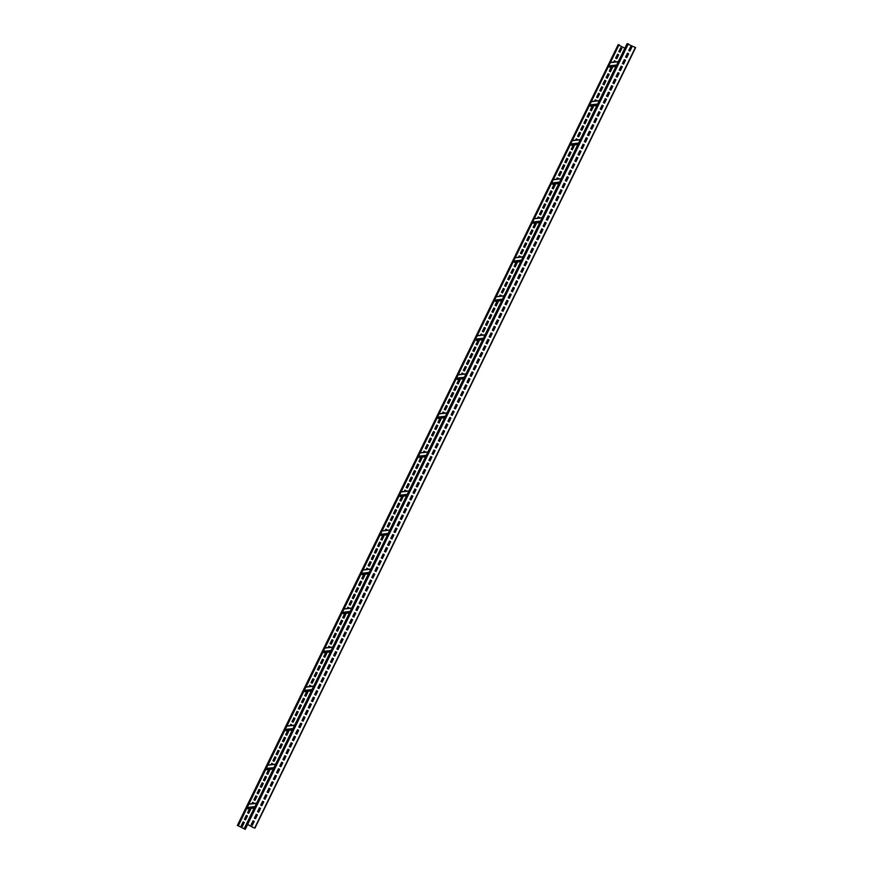 <?xml version="1.0" encoding="UTF-8"?>
<svg xmlns="http://www.w3.org/2000/svg" width="873" height="873" viewBox="0 0 873 873"><rect width="100%" height="100%" fill="white"/><g stroke="black" fill="none" stroke-linecap="round" stroke-linejoin="round"><path stroke-width="1.31" d="M253.399 827.702L247.616 824.45L253.486 827.517M247.386 824.385L246.284 824.407L247.386 824.385L245.258 829.328L237.38 825.4L238.504 825.367L247.223 807.492L254.949 806.63M635.62 47.6L254.872 828.248L635.62 47.6L627.032 43.759L246.284 824.407M631.812 47.218L630.666 46.618L628.767 50.525L629.913 51.125L631.812 47.218L630.655 46.64M626.705 57.607L628.604 53.722L627.491 53.133L625.592 57.029L626.738 57.629L628.636 53.722L627.491 53.144M623.529 64.111L625.428 60.237L624.326 59.637L622.416 63.533L623.562 64.133L625.472 60.226L624.315 59.659M622.296 66.73L621.15 66.141L619.241 70.047L620.387 70.637L622.296 66.73L621.14 66.162M619.121 73.234L617.975 72.645L616.076 76.551L617.222 77.14L619.121 73.234L617.964 72.666M615.945 79.749L614.799 79.148L612.901 83.055L614.046 83.644L615.945 79.749L614.799 79.17M612.77 86.252L611.635 85.652L609.725 89.559L610.871 90.148L612.77 86.252L611.624 85.674M609.605 92.756L608.459 92.167L606.549 96.063L607.695 96.663L609.605 92.756L608.448 92.178M604.498 103.145L606.386 99.26L605.284 98.671L603.385 102.567L604.531 103.167L606.429 99.26L605.273 98.682M603.254 105.764L602.108 105.175L600.209 109.07L601.355 109.671L603.254 105.764L602.097 105.197M600.078 112.268L598.943 111.679L597.034 115.585L598.18 116.174L600.078 112.268L598.933 111.7M596.914 118.772L595.768 118.182L593.858 122.089L595.004 122.678L596.914 118.772L595.757 118.204M593.738 125.286L592.592 124.686L590.694 128.593L591.829 129.182L593.738 125.286L592.581 124.708M590.563 131.79L589.417 131.19L587.518 135.097L588.664 135.686L590.563 131.79L589.406 131.212M585.456 142.179L587.354 138.294L586.252 137.705L584.343 141.601L585.488 142.201L587.387 138.294L586.241 137.716M582.28 148.683L584.179 144.798L583.077 144.209L581.167 148.104L582.313 148.705L584.223 144.798L583.066 144.231M581.047 151.302L579.901 150.713L578.002 154.608L579.137 155.208L581.047 151.302L579.89 150.734M577.871 157.806L576.726 157.216L574.827 161.123L575.973 161.712L577.871 157.806L576.715 157.238M574.696 164.31L573.561 163.72L571.651 167.627L572.797 168.216L574.696 164.31L573.55 163.742M571.531 170.824L570.385 170.224L568.476 174.131L569.622 174.72L571.531 170.824L570.375 170.246M568.356 177.328L567.21 176.728L565.311 180.635L566.446 181.224L568.356 177.328L567.199 176.75M563.249 187.717L565.137 183.832L564.034 183.243L562.136 187.138L563.281 187.739L565.18 183.832L564.023 183.254M560.073 194.221L561.972 190.336L560.87 189.747L558.96 193.642L560.106 194.243L562.005 190.336L560.859 189.768M558.84 196.84L557.694 196.25L555.785 200.157L556.93 200.746L558.84 196.84L557.683 196.272M555.664 203.344L554.519 202.754L552.62 206.661L553.755 207.25L555.664 203.344L554.508 202.776M552.489 209.847L551.343 209.258L549.444 213.165L550.59 213.754L552.489 209.847L551.332 209.28M549.313 216.362L548.168 215.762L546.269 219.669L547.415 220.258L549.313 216.362L548.168 215.784M546.149 222.866L545.003 222.266L543.093 226.172L544.239 226.762L546.149 222.866L544.992 222.288M541.042 233.255L542.93 229.37L541.827 228.781L539.929 232.676L541.064 233.277L542.973 229.37L541.817 228.791M539.798 235.874L538.652 235.284L536.753 239.18L537.899 239.78L539.798 235.874L538.641 235.306M536.622 242.378L535.476 241.788L533.578 245.695L534.723 246.284L536.622 242.378L535.476 241.81M533.458 248.881L532.312 248.292L530.402 252.199L531.548 252.788L533.458 248.881L532.301 248.314M530.282 255.396L529.136 254.796L527.227 258.703L528.372 259.292L530.282 255.396L529.125 254.818M527.106 261.9L525.961 261.3L524.062 265.206L525.208 265.796L527.106 261.9L525.95 261.322M521.999 272.289L523.898 268.404L522.785 267.804L520.886 271.71L522.032 272.3L523.931 268.404L522.785 267.825M518.824 278.793L520.723 274.908L519.621 274.318L517.711 278.214L518.857 278.814L520.755 274.908L519.61 274.329M517.591 281.412L516.445 280.822L514.535 284.718L515.681 285.318L517.591 281.412L516.434 280.844M514.415 287.915L513.269 287.326L511.371 291.233L512.506 291.822L514.415 287.915L513.259 287.348M511.24 294.419L510.094 293.83L508.195 297.737L509.341 298.326L511.24 294.419L510.083 293.852M508.064 300.934L506.929 300.334L505.02 304.241L506.165 304.83L508.064 300.934L506.918 300.356M504.9 307.438L503.754 306.838L501.844 310.744L502.99 311.334L504.9 307.438L503.743 306.86M499.793 317.827L501.68 313.942L500.578 313.342L498.679 317.248L499.814 317.837L501.724 313.942L500.567 313.363M498.548 320.446L497.403 319.856L495.504 323.752L496.65 324.352L498.548 320.446L497.392 319.867M495.373 326.949L494.238 326.36L492.328 330.256L493.474 330.856L495.373 326.949L494.227 326.382M492.208 333.453L491.062 332.864L489.153 336.771L490.299 337.36L492.208 333.453L491.052 332.886M489.033 339.957L487.887 339.368L485.988 343.275L487.123 343.864L489.033 339.957L487.876 339.39M485.857 346.472L484.711 345.872L482.813 349.778L483.958 350.368L485.857 346.472L484.701 345.894M480.75 356.861L482.649 352.976L481.547 352.376L479.637 356.282L480.783 356.871L482.682 352.976L481.536 352.397M477.575 363.364L479.473 359.48L478.371 358.879L476.462 362.786L477.607 363.386L479.517 359.48L478.36 358.901M476.342 365.983L475.196 365.394L473.297 369.29L474.432 369.89L476.342 365.983L475.185 365.405M473.166 372.487L472.02 371.898L470.121 375.794L471.267 376.394L473.166 372.487L472.009 371.92M469.99 378.991L468.856 378.402L466.946 382.309L468.092 382.898L469.99 378.991L468.845 378.424M466.826 385.495L465.68 384.906L463.77 388.812L464.916 389.402L466.826 385.495L465.669 384.928M463.65 392.01L462.504 391.41L460.606 395.316L461.741 395.906L463.65 392.01L462.494 391.431M458.543 402.398L460.431 398.514L459.329 397.913L457.43 401.82L458.576 402.409L460.475 398.514L459.318 397.935M455.368 408.902L457.266 405.017L456.153 404.417L454.255 408.324L455.4 408.924L457.299 405.017L456.153 404.439M454.135 411.521L452.989 410.932L451.079 414.828L452.225 415.428L454.135 411.521L452.978 410.943M450.959 418.025L449.813 417.436L447.904 421.332L449.049 421.932L450.959 418.025L449.802 417.458M447.784 424.529L446.638 423.94L444.739 427.846L445.885 428.436L447.784 424.529L446.627 423.962M444.608 431.033L443.462 430.444L441.563 434.35L442.709 434.94L444.608 431.033L443.462 430.465M439.501 441.432L441.4 437.548L440.298 436.947L438.388 440.854L439.534 441.443L441.432 437.548L440.287 436.969M436.336 447.936L438.224 444.051L437.122 443.451L435.212 447.358L436.358 447.947L438.268 444.051L437.111 443.473M435.092 450.555L433.946 449.955L432.048 453.862L433.194 454.462L435.092 450.555L433.936 449.977M431.917 457.059L430.771 456.47L428.872 460.366L430.018 460.966L431.917 457.059L430.76 456.481M428.741 463.563L427.606 462.974L425.697 466.869L426.842 467.47L428.741 463.563L427.595 462.996M425.577 470.067L424.431 469.478L422.521 473.384L423.667 473.974L425.577 470.067L424.42 469.499M422.401 476.571L421.255 475.981L419.356 479.888L420.491 480.477L422.401 476.571L421.244 476.003M417.294 486.97L419.193 483.085L418.08 482.485L416.181 486.392L417.327 486.981L419.226 483.085L418.069 482.507M414.118 493.474L416.017 489.589L414.915 488.989L413.005 492.896L414.151 493.485L416.05 489.589L414.904 489.011M412.885 496.093L411.74 495.493L409.83 499.4L410.976 500L412.885 496.093L411.729 495.515M409.71 502.597L408.564 502.008L406.665 505.904L407.8 506.504L409.71 502.597L408.553 502.019M406.534 509.101L405.388 508.512L403.49 512.407L404.636 513.008L406.534 509.101L405.378 508.533M403.359 515.605L402.224 515.015L400.314 518.922L401.46 519.511L403.359 515.605L402.213 515.037M400.194 522.109L399.048 521.519L397.139 525.426L398.284 526.015L400.194 522.109L399.037 521.541M395.087 532.508L396.975 528.623L395.873 528.023L393.974 531.93L395.109 532.519L397.019 528.623L395.862 528.045M393.843 535.127L392.697 534.527L390.798 538.434L391.944 539.023L393.843 535.127L392.686 534.549M390.668 541.631L389.533 541.031L387.623 544.938L388.769 545.538L390.668 541.631L389.522 541.053M387.503 548.135L386.357 547.546L384.447 551.441L385.593 552.042L387.503 548.135L386.346 547.557M384.327 554.639L383.182 554.049L381.283 557.945L382.418 558.545L384.327 554.639L383.171 554.071M381.152 561.143L380.006 560.553L378.107 564.46L379.253 565.049L381.152 561.143L379.995 560.575M376.045 571.542L377.944 567.657L376.83 567.057L374.932 570.964L376.077 571.553L377.976 567.646L376.83 567.079M372.869 578.046L374.768 574.161L373.666 573.561L371.756 577.468L372.902 578.057L374.812 574.161L373.655 573.583M371.636 580.665L370.49 580.065L368.592 583.972L369.726 584.561L371.636 580.665L370.479 580.087M368.461 587.169L367.315 586.58L365.416 590.475L366.562 591.076L368.461 587.169L367.304 586.591M365.285 593.673L364.139 593.083L362.24 596.979L363.386 597.579L365.285 593.673L364.139 593.094M362.12 600.177L360.975 599.587L359.065 603.483L360.211 604.083L362.12 600.177L360.964 599.609M358.945 606.68L357.799 606.091L355.889 609.998L357.035 610.587L358.945 606.68L357.788 606.113M353.838 617.08L355.726 613.195L354.624 612.595L352.725 616.502L353.871 617.091L355.769 613.184L354.613 612.617M350.662 623.584L352.561 619.699L351.448 619.099L349.549 623.006L350.695 623.595L352.594 619.699L351.448 619.121M349.418 626.203L348.283 625.603L346.374 629.509L347.519 630.099L349.418 626.203L348.272 625.625M346.254 632.707L345.108 632.117L343.198 636.013L344.344 636.613L346.254 632.707L345.097 632.128M343.078 639.211L341.932 638.621L340.034 642.517L341.168 643.117L343.078 639.211L341.921 638.643M339.903 645.714L338.757 645.125L336.858 649.032L338.004 649.621L339.903 645.714L338.746 645.147M334.796 656.114L336.694 652.229L335.592 651.629L333.682 655.536L334.828 656.125L336.727 652.218L335.581 651.651M331.62 662.618L333.519 658.733L332.417 658.133L330.507 662.04L331.653 662.629L333.562 658.722L332.406 658.155M330.387 665.237L329.241 664.637L327.342 668.543L328.477 669.133L330.387 665.237L329.23 664.659M327.211 671.741L326.066 671.141L324.167 675.047L325.313 675.637L327.211 671.741L326.055 671.162M324.036 678.245L322.901 677.655L320.991 681.551L322.137 682.151L324.036 678.245L322.89 677.666M320.871 684.748L319.725 684.159L317.816 688.055L318.961 688.655L320.871 684.748L319.714 684.181M317.696 691.252L316.55 690.663L314.651 694.57L315.786 695.159L317.696 691.252L316.539 690.685M312.589 701.652L314.476 697.767L313.374 697.167L311.475 701.074L312.621 701.663L314.52 697.756L313.363 697.189M311.345 704.26L310.21 703.671L308.3 707.577L309.446 708.167L311.345 704.26L310.199 703.693M308.18 710.775L307.034 710.175L305.124 714.081L306.27 714.671L308.18 710.775L307.023 710.196M305.004 717.279L303.859 716.678L301.96 720.585L303.095 721.174L305.004 717.279L303.848 716.7M301.829 723.782L300.683 723.193L298.784 727.089L299.93 727.689L301.829 723.782L300.672 723.204M298.653 730.286L297.518 729.697L295.609 733.593L296.755 734.193L298.653 730.286L297.507 729.719M295.489 736.79L294.343 736.201L292.433 740.108L293.579 740.697L295.489 736.79L294.332 736.223M290.382 747.19L292.269 743.305L291.167 742.705L289.269 746.611L290.403 747.201L292.313 743.294L291.156 742.727M289.138 749.809L287.992 749.209L286.093 753.115L287.239 753.705L289.138 749.809L287.981 749.23M285.962 756.313L284.816 755.712L282.917 759.619L284.063 760.208L285.962 756.313L284.816 755.734M282.797 762.816L281.652 762.216L279.742 766.123L280.888 766.712L282.797 762.816L281.641 762.238M279.622 769.32L278.476 768.731L276.566 772.627L277.712 773.227L279.622 769.32L278.465 768.742M276.446 775.824L275.301 775.235L273.402 779.131L274.548 779.731L276.446 775.824L275.29 775.257M271.339 786.213L273.238 782.339L272.125 781.739L270.226 785.645L271.372 786.235L273.271 782.328L272.125 781.761M270.095 788.832L268.96 788.243L267.051 792.149L268.197 792.739L270.095 788.832L268.949 788.264M266.931 795.347L265.785 794.746L263.875 798.653L265.021 799.242L266.931 795.347L265.774 794.768M263.755 801.851L262.609 801.25L260.711 805.157L261.856 805.746L263.755 801.851L262.598 801.272M260.58 808.354L259.434 807.754L257.535 811.661L258.681 812.261L260.58 808.354L259.423 807.776M257.404 814.858L256.269 814.269L254.359 818.165L255.505 818.765L257.404 814.858L256.258 814.28M254.239 821.362L253.094 820.773L251.184 824.669L252.33 825.269L254.239 821.362L253.083 820.795M238.351 825.291L619.099 44.632L247.223 807.492M238.504 825.367L237.652 825.552L245.029 829.154M246.841 808.267L248.107 808.693M629.88 51.103L631.768 47.218M620.365 70.626L622.253 66.741M617.189 77.13L619.077 73.245M614.014 83.633L615.912 79.749M610.838 90.137L612.737 86.252M607.673 96.641L609.561 92.756M601.322 109.649L603.221 105.775M598.147 116.164L600.046 112.279M594.971 122.667L596.87 118.783M591.807 129.171L593.695 125.286M588.631 135.675L590.53 131.79M579.115 155.187L581.003 151.313M575.94 161.701L577.828 157.817M572.764 168.205L574.663 164.32M569.589 174.709L571.488 170.824M566.424 181.213L568.312 177.328M556.898 200.725L558.796 196.851M553.733 207.239L555.621 203.354M550.557 213.743L552.445 209.858M547.382 220.247L549.281 216.362M544.206 226.751L546.105 222.866M537.866 239.759L539.754 235.874M534.691 246.262L536.589 242.388M531.515 252.777L533.414 248.892M528.351 259.281L530.238 255.396M525.175 265.785L527.063 261.9M515.648 285.296L517.547 281.412M512.484 291.8L514.372 287.926M509.308 298.315L511.207 294.43M506.133 304.819L508.031 300.934M502.957 311.323L504.856 307.438M496.617 324.33L498.505 320.446M493.441 330.834L495.34 326.96M490.266 337.338L492.165 333.464M487.101 343.853L488.989 339.968M483.926 350.357L485.814 346.472M474.41 369.868L476.298 365.983M471.234 376.372L473.122 372.498M468.059 382.887L469.958 379.002M464.883 389.391L466.782 385.506M461.719 395.895L463.607 392.01M452.192 415.406L454.091 411.521M449.028 421.91L450.915 418.036M445.852 428.425L447.74 424.54M442.676 434.929L444.575 431.044M433.161 454.44L435.049 450.555M429.985 460.944L431.884 457.059M426.81 467.448L428.708 463.574M423.634 473.963L425.533 470.078M420.47 480.466L422.357 476.582M410.943 499.978L412.842 496.093M407.778 506.482L409.666 502.597M404.603 512.986L406.491 509.112M401.427 519.5L403.326 515.616M398.252 526.004L400.15 522.119M391.912 539.012L393.799 535.127M388.736 545.516L390.635 541.631M385.56 552.02L387.459 548.135M382.396 558.524L384.284 554.65M379.22 565.038L381.108 561.153M369.705 584.55L371.592 580.665M366.529 591.054L368.417 587.169M363.354 597.558L365.252 593.673M360.178 604.061L362.077 600.188M357.013 610.576L358.901 606.691M347.487 630.088L349.386 626.203M344.311 636.592L346.21 632.707M341.147 643.095L343.034 639.211M337.971 649.599L339.87 645.725M328.455 669.122L330.343 665.237M325.28 675.626L327.168 671.741M322.104 682.129L324.003 678.245M318.929 688.633L320.828 684.748M315.764 695.137L317.652 691.263M309.413 708.156L311.312 704.271M306.237 714.66L308.136 710.775M303.073 721.163L304.961 717.279M299.897 727.667L301.785 723.782M296.722 734.171L298.621 730.286M293.546 740.675L295.445 736.801M287.206 753.694L289.094 749.809M284.031 760.197L285.929 756.313M280.855 766.701L282.754 762.816M277.69 773.205L279.578 769.32M274.515 779.709L276.403 775.824M268.164 792.728L270.063 788.843M264.999 799.231L266.887 795.347M261.824 805.735L263.711 801.851M258.648 812.239L260.547 808.354M255.473 818.743L257.371 814.858M252.297 825.247L254.196 821.373M608.546 66.654L609.823 67.079M589.515 105.677L590.781 106.113M570.473 144.711L571.75 145.136M551.441 183.745L552.707 184.17M532.399 222.779L533.676 223.204M513.368 261.813L514.634 262.238M494.325 300.847L495.591 301.272M475.283 339.881L476.56 340.306M456.252 378.915L457.517 379.34M437.209 417.938L438.486 418.374M418.178 456.972L419.444 457.397M399.136 496.006L400.412 496.431M380.104 535.04L381.37 535.465M361.062 574.074L362.339 574.499M342.03 613.108L343.296 613.533M322.988 652.142L324.254 652.567M303.946 691.176L305.223 691.602M284.914 730.199L286.18 730.625M265.872 769.233L267.149 769.659M624.904 48.07L618.324 61.568M619.001 45.21L624.828 48.233M237.391 825.389L618.128 44.752L619.099 44.632M244.189 828.717L246.295 824.418M621.816 48.331L620.703 47.753L618.804 51.627L619.95 52.227L621.849 48.321L620.703 47.731M616.742 58.72L618.641 54.835L617.527 54.257L615.629 58.142L616.775 58.731L618.673 54.824L617.538 54.235M615.181 61.918L615.465 61.339L614.352 60.761M610.402 71.728L612.289 67.843L611.176 67.265M607.226 78.232L609.125 74.347L608.001 73.769L606.113 77.653L607.259 78.243L609.158 74.347L608.012 73.747M604.083 84.757L605.982 80.851L604.836 80.272L602.937 84.157L604.083 84.757L605.949 80.851L604.847 80.261M600.875 91.239L602.774 87.355L601.661 86.787M597.71 97.743L599.598 93.869L598.485 93.291M596.15 100.952L596.434 100.373L595.31 99.795L594.666 101.115M591.359 110.762L593.258 106.877L592.145 106.299L590.246 110.184L591.392 110.773L593.291 106.866L592.156 106.277M588.184 117.266L590.083 113.381L588.969 112.803M585.019 123.77L586.907 119.885L585.794 119.306M583.731 126.389L582.618 125.81L580.731 129.695L581.876 130.295L583.775 126.389L582.629 125.799M580.567 132.892L579.454 132.325L577.555 136.199L578.701 136.799L580.6 132.892L579.465 132.303M577.108 139.986L577.391 139.407L576.278 138.829L575.634 140.149M572.328 149.796L574.216 145.911L573.103 145.333M569.152 156.3L571.04 152.415L569.927 151.837M565.977 162.804L567.876 158.919L566.763 158.34M562.834 169.318L564.744 165.423L563.587 164.844L561.688 168.729L562.834 169.318L564.7 165.423L563.598 164.822M559.637 175.811L561.525 171.926L560.411 171.348L558.524 175.233L559.658 175.833L561.568 171.926L560.422 171.337M558.076 179.009L558.349 178.43L557.236 177.863M553.286 188.819L555.184 184.945L554.071 184.367L552.173 188.252L553.318 188.841L555.217 184.934L554.071 184.345M550.11 195.334L552.009 191.449L550.896 190.871L548.997 194.755L550.143 195.345L552.052 191.438L550.907 190.849M546.945 201.838L548.833 197.953L547.72 197.374M543.77 208.341L545.658 204.457L544.545 203.878M540.627 214.856L542.526 210.96L541.38 210.36L539.481 214.267L540.627 214.856L542.493 210.96L541.38 210.382M539.034 218.043L539.318 217.464L538.205 216.886L537.561 218.206M536.142 223.968L535.029 223.401L533.13 227.275L534.276 227.875L536.186 223.968L535.04 223.379M531.079 234.357L532.966 230.483L531.853 229.905M527.903 240.872L529.802 236.987L528.689 236.408M524.728 247.375L526.626 243.491L525.513 242.912M521.585 253.89L523.494 249.994L522.338 249.416L520.439 253.301L521.585 253.89L523.451 249.994L522.349 249.394M519.992 257.077L520.275 256.498L519.162 255.92L518.518 257.24M515.212 266.887L517.111 263.002L515.987 262.424M512.036 273.391L513.935 269.517L512.822 268.939L510.923 272.812L512.069 273.413L513.968 269.506L512.833 268.917M508.861 279.906L510.76 276.021L509.646 275.442L507.748 279.327L508.894 279.917L510.803 276.01L509.657 275.421M505.696 286.409L507.584 282.525L506.471 281.946M502.521 292.913L504.408 289.028L503.295 288.45M500.96 296.111L501.244 295.532L500.131 294.954M498.068 302.036L496.955 301.458L495.056 305.343L496.202 305.943L498.112 302.036L496.966 301.436M494.893 308.54L493.78 307.962L491.892 311.847L493.027 312.447L494.936 308.54L493.791 307.951M489.829 318.929L491.717 315.055L490.604 314.476M486.654 325.443L488.553 321.559L487.44 320.98M483.478 331.947L485.377 328.062L484.264 327.484M481.918 335.145L482.202 334.566L481.088 333.988L480.445 335.308M479.026 341.07L477.913 340.492L476.025 344.377L477.171 344.966L479.07 341.07L477.924 340.47M473.963 351.459L475.861 347.574L474.748 346.996M470.787 357.963L472.686 354.078L471.573 353.5L469.674 357.384L470.82 357.985L472.73 354.078L471.584 353.489M467.622 364.467L469.51 360.593L468.397 360.014L466.509 363.888L467.644 364.488L469.554 360.582L468.408 359.992M464.447 370.981L466.335 367.096L465.222 366.518M461.413 374.342L462.057 373L463.203 373.589L462.919 374.168L462.057 373.022M458.129 384L460.038 380.104L458.892 379.504L456.983 383.411L458.129 384L459.995 380.104L458.882 379.526M456.819 386.608L455.706 386.03L453.807 389.915L454.953 390.504L456.863 386.608L455.717 386.008M453.644 393.112L452.53 392.534L450.643 396.418L451.788 397.019L453.687 393.112L452.541 392.512M448.58 403.501L450.479 399.616L449.366 399.037L447.467 402.922L448.613 403.522L450.512 399.616L449.366 399.026M445.405 410.004L447.303 406.131L446.19 405.552M442.371 413.376L443.026 412.034L444.171 412.623L443.888 413.202L443.015 412.056M439.064 423.023L440.952 419.138L439.839 418.56L437.951 422.445L439.097 423.034L440.996 419.127L439.85 418.538M435.922 429.538L437.82 425.642L436.664 425.064L434.776 428.949L435.922 429.538L437.788 425.642L436.675 425.042M432.713 436.031L434.612 432.146L433.499 431.568M429.538 442.535L431.437 438.65L430.324 438.071M426.373 449.038L428.261 445.154L427.148 444.575L425.26 448.46L426.395 449.06L428.305 445.154L427.159 444.564M424.813 452.247L425.096 451.668L423.972 451.09M420.022 462.057L421.921 458.172L420.808 457.594M416.879 468.572L418.789 464.665L417.643 464.076L415.734 467.983L416.879 468.572L418.745 464.676L417.632 464.098M415.57 471.18L414.457 470.602L412.569 474.486L413.704 475.076L415.613 471.18L414.468 470.58M412.394 477.684L411.281 477.105L409.393 480.99L410.539 481.58L412.438 477.684L411.292 477.084M407.331 488.072L409.23 484.188L408.117 483.609L406.218 487.494L407.364 488.094L409.262 484.188L408.127 483.598M405.77 491.27L406.054 490.691L404.941 490.113M400.991 501.08L402.879 497.206L401.766 496.628M397.815 507.595L399.703 503.71L398.59 503.132L396.702 507.017L397.848 507.606L399.747 503.699L398.601 503.11M394.672 514.11L396.571 510.203L395.425 509.636L393.527 513.52L394.672 514.11L396.538 510.214L395.436 509.614M391.464 520.603L393.363 516.718L392.25 516.139M388.321 527.117L390.231 523.222L389.085 522.621L387.186 526.528L388.321 527.117L390.187 523.222L389.074 522.643M386.739 530.304L387.012 529.725L385.899 529.147L385.255 530.468M381.948 540.114L383.847 536.229L382.734 535.662L380.835 539.536L381.981 540.136L383.88 536.229L382.734 535.64M378.773 546.618L380.672 542.744L379.559 542.166M375.63 553.144L377.54 549.237L376.394 548.648L374.495 552.554L375.63 553.144L377.496 549.248L376.383 548.67M374.321 555.752L373.208 555.173L371.32 559.058L372.465 559.648L374.364 555.741L373.218 555.152M371.156 562.256L370.043 561.677L368.144 565.562L369.29 566.151L371.189 562.256L370.043 561.655M367.697 569.338L367.98 568.76L366.867 568.181L366.224 569.502M362.917 579.148L364.805 575.263L363.692 574.685M359.741 585.652L361.629 581.767L360.516 581.2M356.566 592.156L358.465 588.282L357.352 587.704L355.453 591.588L356.599 592.178L358.497 588.271L357.352 587.682M353.423 598.682L355.322 594.775L354.176 594.207L352.277 598.092L353.423 598.682L355.289 594.786L354.187 594.186M350.215 605.175L352.114 601.29L351.001 600.711M348.654 608.372L348.938 607.794L347.825 607.215M343.875 618.182L345.773 614.297L344.649 613.719L342.762 617.604L343.907 618.193L345.806 614.297L344.66 613.697M340.699 624.686L342.598 620.801L341.485 620.223L339.586 624.108L340.732 624.708L342.631 620.801L341.496 620.212M337.524 631.19L339.422 627.305L338.309 626.738M334.359 637.694L336.247 633.82L335.134 633.241M333.071 640.324L331.958 639.745L330.07 643.63L331.216 644.219L333.115 640.313L331.969 639.723M329.623 647.406L329.907 646.828L328.794 646.249L328.15 647.57M324.832 657.216L326.731 653.331L325.618 652.753L323.719 656.638L324.865 657.227L326.775 653.331L325.629 652.731M321.668 663.72L323.556 659.835L322.443 659.257M318.492 670.224L320.38 666.339L319.267 665.761M315.317 676.728L317.215 672.843L316.102 672.275M312.174 683.253L314.084 679.347L312.927 678.779L311.028 682.664L312.174 683.253L314.04 679.358L312.938 678.758M310.581 686.44L310.864 685.862L309.751 685.283M305.834 696.261L307.733 692.365L306.587 691.765L304.688 695.672L305.834 696.261L307.689 692.365L306.576 691.787M302.625 702.754L304.524 698.869L303.411 698.291L301.512 702.176L302.658 702.765L304.557 698.869L303.422 698.269M299.45 709.258L301.349 705.373L300.236 704.795L298.337 708.68L299.483 709.269L301.392 705.373L300.247 704.773M296.285 715.762L298.173 711.877L297.06 711.299M293.11 722.266L294.998 718.392L293.885 717.813M291.549 725.474L291.833 724.896L290.72 724.317L290.076 725.638M288.657 731.399L287.544 730.821L285.646 734.706L286.791 735.295L288.701 731.388L287.555 730.799M285.482 737.903L284.369 737.325L282.47 741.21L283.616 741.799L285.526 737.903L284.38 737.303M280.419 748.292L282.306 744.407L281.193 743.829M277.243 754.796L279.142 750.911L278.029 750.333M274.067 761.3L275.966 757.415L274.853 756.836M272.507 764.497L272.791 763.93L271.678 763.351L271.034 764.661M267.727 774.318L269.615 770.433L268.502 769.855M264.584 780.833L266.483 776.926L265.337 776.337L263.439 780.244L264.584 780.833L266.451 776.937L265.327 776.359M261.376 787.326L263.275 783.441L262.162 782.863L260.263 786.748L261.409 787.337L263.308 783.441L262.173 782.841M258.201 793.83L260.099 789.945L258.986 789.367L257.088 793.251L258.233 793.841L260.143 789.945L258.997 789.345M255.036 800.334L256.924 796.449L255.811 795.87M251.991 803.695L252.646 802.363L253.792 802.953L253.508 803.531L253.759 802.953L252.635 802.374M250.584 809.467L249.471 808.889L247.572 812.763L248.718 813.363L250.616 809.457L249.482 808.867M247.408 815.971L246.295 815.393L244.396 819.278L245.542 819.867L247.452 815.96L246.306 815.371M244.233 822.475L243.12 821.897L241.232 825.782L242.367 826.371L244.276 822.464L243.131 821.875M619.95 52.227L621.849 48.321M615.225 61.907L615.509 61.328L614.363 60.739L613.708 62.081M612.333 67.843L611.187 67.243L609.289 71.15L610.434 71.739L612.289 67.843M602.817 87.355L601.672 86.765L599.762 90.661L600.908 91.261L602.774 87.355M599.642 93.858L598.496 93.269L596.597 97.176L597.732 97.765L599.598 93.869M596.183 100.941L596.466 100.362L595.321 99.773M590.126 113.381L588.98 112.781L587.071 116.687L588.216 117.277L590.083 113.381M586.951 119.885L585.805 119.285L583.906 123.191L585.041 123.78L586.907 119.885M581.876 130.295L583.775 126.389M578.701 136.799L580.6 132.892M577.151 139.975L577.435 139.396L576.289 138.807M574.259 145.9L573.114 145.311L571.215 149.218L572.35 149.807L574.216 145.911M571.084 152.404L569.938 151.815L568.039 155.721L569.185 156.311L571.04 152.415M567.908 158.919L566.773 158.319L564.864 162.225L566.01 162.815L567.876 158.919M558.109 179.009L558.393 178.43L557.247 177.841L556.592 179.172M548.877 197.953L547.731 197.353L545.832 201.259L546.967 201.849L548.833 197.953M545.701 204.457L544.556 203.856L542.657 207.763L543.803 208.352L545.658 204.457M539.077 218.043L539.361 217.464L538.215 216.875M534.276 227.875L536.186 223.968M533.01 230.472L531.864 229.883L529.966 233.789L531.111 234.379L532.966 230.483M529.835 236.976L528.689 236.387L526.79 240.293L527.936 240.883L529.802 236.987M526.659 243.491L525.524 242.89L523.614 246.797L524.76 247.386L526.626 243.491M520.035 257.077L520.319 256.498L519.173 255.898M517.143 263.002L515.998 262.413L514.099 266.309L515.245 266.909L517.111 263.002M507.628 282.514L506.482 281.924L504.583 285.831L505.718 286.42L507.584 282.525M504.452 289.028L503.306 288.428L501.408 292.335L502.553 292.924L504.408 289.028M501.004 296.111L501.277 295.532L500.142 294.932L499.487 296.274M496.202 305.943L498.112 302.036M493.027 312.447L494.936 308.54M491.761 315.044L490.615 314.455L488.716 318.35L489.862 318.951L491.717 315.055M488.585 321.548L487.45 320.958L485.541 324.865L486.687 325.454L488.553 321.559M485.421 328.052L484.275 327.462L482.365 331.369L483.511 331.958L485.377 328.062M481.961 335.134L482.245 334.566L481.099 333.966M477.171 344.966L479.07 341.07M475.894 347.574L474.759 346.974L472.85 350.881L473.995 351.481L475.861 347.574M466.378 367.086L465.233 366.496L463.334 370.403L464.48 370.992L466.335 367.096M454.953 390.504L456.863 386.608M451.788 397.019L453.687 393.112M447.336 406.12L446.201 405.53L444.292 409.426L445.437 410.026L447.303 406.131M434.645 432.146L433.51 431.546L431.6 435.452L432.746 436.042L434.612 432.146M431.48 438.65L430.334 438.05L428.425 441.956L429.571 442.556L431.437 438.65M424.845 452.236L425.129 451.657L423.983 451.068L423.329 452.41M421.954 458.161L420.819 457.572L418.909 461.479L420.055 462.068L421.921 458.172M413.704 475.076L415.613 471.18M410.539 481.58L412.438 477.684M405.814 491.27L406.098 490.691L404.952 490.102L404.297 491.434M402.922 497.195L401.776 496.606L399.878 500.502L401.013 501.102L402.879 497.206M393.407 516.718L392.261 516.118L390.351 520.024L391.497 520.614L393.363 516.718M386.772 530.304L387.055 529.725L385.91 529.136M380.715 542.733L379.569 542.144L377.66 546.04L378.806 546.64L380.672 542.744M372.465 559.648L374.364 555.741M369.29 566.151L371.189 562.256M367.74 569.338L368.024 568.76L366.878 568.159M364.849 575.263L363.703 574.674L361.793 578.57L362.939 579.17L364.805 575.263M361.673 581.767L360.527 581.178L358.628 585.074L359.774 585.674L361.629 581.767M352.157 601.279L351.011 600.689L349.102 604.596L350.248 605.185L352.114 601.29M348.698 608.372L348.982 607.794L347.836 607.193L347.181 608.536M339.466 627.305L338.32 626.716L336.411 630.612L337.556 631.212L339.422 627.305M336.291 633.809L335.145 633.22L333.246 637.126L334.381 637.716L336.247 633.82M331.216 644.219L333.115 640.313M329.667 647.395L329.939 646.828L328.805 646.227M323.599 659.835L322.453 659.235L320.555 663.142L321.69 663.731L323.556 659.835M320.424 666.339L319.278 665.75L317.379 669.646L318.525 670.246L320.38 666.339M317.248 672.843L316.113 672.254L314.204 676.149L315.349 676.75L317.215 672.843M310.624 686.429L310.908 685.851L309.762 685.261L309.107 686.604M298.217 711.877L297.071 711.288L295.172 715.183L296.307 715.784L298.173 711.877M295.041 718.381L293.895 717.792L291.997 721.687L293.142 722.287L294.998 718.392M291.582 725.463L291.866 724.885L290.72 724.295M286.791 735.295L288.701 731.388M283.616 741.799L285.526 737.903M282.35 744.407L281.204 743.807L279.305 747.714L280.451 748.303L282.306 744.407M279.174 750.911L278.029 750.311L276.13 754.217L277.276 754.818L279.142 750.911M275.999 757.415L274.864 756.826L272.954 760.721L274.1 761.321L275.966 757.415M272.551 764.497L272.834 763.919L271.689 763.329M269.659 770.423L268.513 769.833L266.614 773.74L267.76 774.329L269.615 770.433M256.968 796.449L255.822 795.849L253.923 799.755L255.058 800.355L256.924 796.449M248.718 813.363L250.616 809.457M245.542 819.867L247.452 815.96M242.367 826.371L244.276 822.464M244.156 828.728L254.229 808.071M248.903 804.044L256.629 803.182L273.26 769.037M267.935 765.01L275.672 764.148L292.302 730.003M286.977 725.976L294.703 725.114L311.334 690.98L305.048 691.678M306.008 686.942L313.745 686.091L330.376 651.945L324.079 652.644M325.051 647.908L332.777 647.057L349.418 612.911L343.122 613.61M344.082 608.874L351.819 608.023L368.45 573.877L362.153 574.576M363.124 569.851L370.861 568.989L387.492 534.843L381.195 535.542M389.871 529.955L406.523 495.809L400.227 496.508M408.913 490.921L425.566 456.775L419.269 457.474M427.945 451.898L444.597 417.752M446.987 412.864L463.639 378.718M458.314 374.681L466.04 373.83L482.671 339.684M477.345 335.647L485.082 334.796L501.713 300.65M496.388 296.624L504.114 295.761L520.755 261.616M515.419 257.59L523.156 256.727L539.787 222.582L533.49 223.281M534.462 218.556L542.198 217.693L558.829 183.548L552.533 184.247M561.208 178.67L577.861 144.514L571.564 145.213M572.535 140.488L580.272 139.625L596.903 105.491L590.606 106.19M599.282 100.602L615.934 66.457L609.638 67.156M254.632 828.095L635.38 47.437M247.616 824.45L628.364 43.803M247.234 824.298L627.982 43.65M248.816 804.208L256.553 803.356M246.961 808.005L254.698 807.143M247.736 808.736L254.272 808.005M610.533 62.594L618.259 61.732M608.677 66.392L616.414 65.53M608.928 65.868L616.665 65.017M609.452 67.112L615.989 66.392M591.49 101.628L599.227 100.766M589.635 105.415L597.372 104.564M589.897 104.902L597.623 104.051M590.41 106.146L596.946 105.426M572.448 140.662L580.185 139.8M570.604 144.449L578.33 143.598M570.855 143.936L578.592 143.074M571.379 145.18L577.915 144.46M553.417 179.685L561.143 178.834M551.561 183.483L559.298 182.621M551.812 182.97L559.549 182.108M552.336 184.214L558.873 183.494M534.374 218.719L542.111 217.868M532.53 222.517L540.256 221.655M532.781 222.004L540.507 221.142M533.305 223.248L539.841 222.517M515.343 257.753L523.069 256.902M513.488 261.551L521.225 260.689M513.739 261.038L521.476 260.176M514.262 262.282L520.799 261.551M496.301 296.787L504.037 295.925M494.456 300.585L502.182 299.723M494.707 300.072L502.433 299.21M495.231 301.316L501.768 300.585M477.269 335.821L484.995 334.959M475.414 339.619L483.151 338.757M475.665 339.095L483.402 338.244M476.189 340.35L482.725 339.619M458.227 374.855L465.964 373.993M456.383 378.642L464.109 377.791M456.634 378.129L464.36 377.278M457.146 379.373L463.694 378.653M439.195 413.889L446.921 413.027M437.34 417.676L445.077 416.825M437.591 417.163L445.328 416.301M438.115 418.407L444.652 417.687M420.153 452.923L427.89 452.061M418.298 456.71L426.035 455.859M418.56 456.197L426.286 455.335M419.073 457.441L425.609 456.721M401.111 491.946L408.848 491.095M399.267 495.744L406.993 494.882M399.518 495.231L407.255 494.369M400.041 496.475L406.578 495.755M382.079 530.98L389.805 530.129M380.224 534.778L387.961 533.916M380.475 534.265L388.212 533.403M380.999 535.509L387.536 534.778M363.037 570.014L370.774 569.163M361.193 573.812L368.919 572.95M361.444 573.299L369.17 572.437M361.968 574.543L368.504 573.812M344.006 609.048L351.732 608.186M342.151 612.846L349.887 611.984M342.402 612.322L350.138 611.471M342.925 613.577L349.462 612.846M324.963 648.082L332.7 647.22M323.119 651.88L330.845 651.018M323.37 651.356L331.096 650.505M323.894 652.611L330.431 651.88M305.932 687.116L313.658 686.254M304.077 690.903L311.814 690.052M304.328 690.39L312.065 689.539M304.852 691.634L311.388 690.914M286.89 726.15L294.627 725.288M285.045 729.937L292.771 729.086M285.296 729.424L293.022 728.562M285.809 730.668L292.357 729.948M267.858 765.174L275.584 764.322M266.003 768.971L273.74 768.12M266.254 768.458L273.991 767.596M266.778 769.702L273.314 768.982M245.269 829.306L247.626 824.483L245.269 829.317M247.932 808.769L254.25 808.071M610.609 62.42L618.346 61.568M591.578 101.454L599.304 100.602M553.504 179.522L561.23 178.659M514.459 262.315L520.777 261.616M495.417 301.349L501.735 300.65M476.385 340.383L482.693 339.684M457.343 379.417L463.661 378.707M439.272 413.715L447.009 412.864M438.301 418.451L444.619 417.741M420.24 452.749L427.966 451.887M401.198 491.783L408.935 490.921M382.167 530.817L389.893 529.955M286.006 730.712L292.324 730.003M266.963 769.735L273.282 769.037M237.38 825.4L618.128 44.752"/></g></svg>
